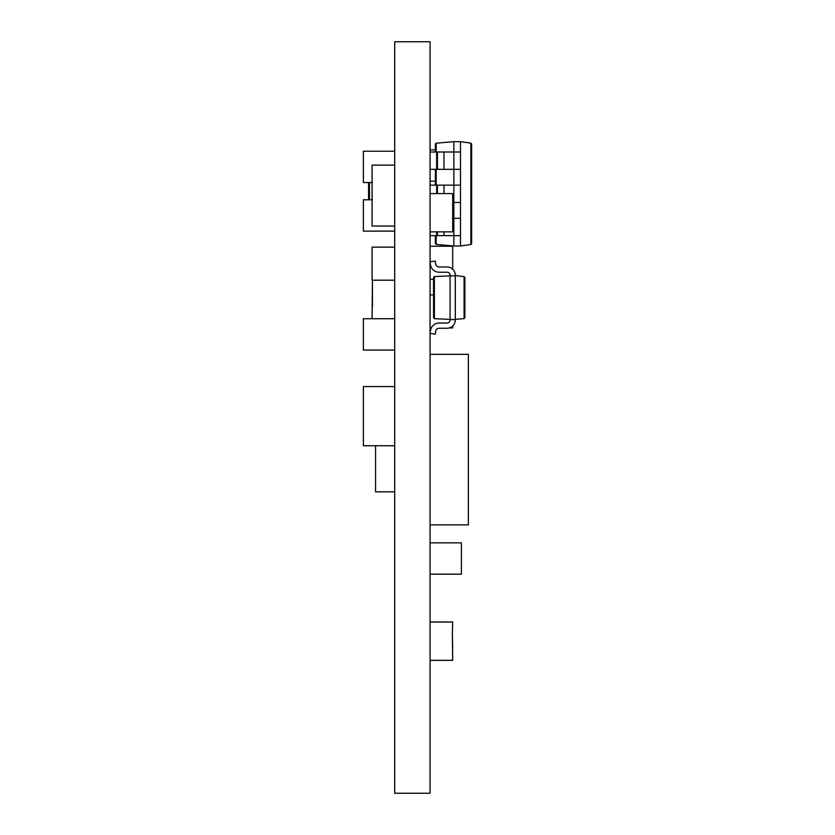 <?xml version="1.0" encoding="UTF-8"?>
<svg xmlns="http://www.w3.org/2000/svg" width="835" height="835" viewBox="0 0 835 835"><rect width="100%" height="100%" fill="white"/><g stroke="black" fill="none" stroke-linecap="round" stroke-linejoin="round"><path stroke-width="1.25" d="M452.695 648.148L452.351 634.224L452.695 660.328L430.067 660.328M452.351 634.224L452.695 621.95L430.067 621.95M452.695 622.033L430.067 622.033M439.095 266.981A3.476 3.476 0 0 1 435.651 263.985A3.476 3.476 0 0 0 439.095 266.981L446.777 266.981A8.266 8.266 0 0 1 455.305 275.247A8.266 8.266 0 0 0 446.777 266.981A8.266 8.266 0 0 1 455.305 275.508L464.083 276.625L464.876 277.491L464.876 317.738L464.083 318.605L455.305 319.367L455.305 275.863L450.086 275.863L450.086 319.367L455.305 319.721A8.266 8.266 0 0 1 446.777 328.249L439.095 328.249A3.476 3.476 0 0 0 435.651 331.245L435.244 334.167L430.067 333.436M430.067 41.75L430.067 793.25L394.704 793.25L394.704 41.75L430.067 41.75M435.369 181.195L430.067 181.195M435.369 149.862L430.067 149.862M430.067 542.854L461.4 542.854L461.4 574.177L430.067 574.177M394.704 445.744L363.382 445.744L363.382 386.574L394.704 386.574M368.59 199.795L368.59 182.531M434.377 318.688L433.553 317.811L433.553 277.418L434.377 276.542L434.377 318.688L450.086 319.367L450.086 319.982A3.048 3.048 0 0 1 447.038 323.03A3.048 3.048 0 0 0 450.086 319.982A3.048 3.048 0 0 1 447.038 323.03L439.095 323.03A8.705 8.705 0 0 0 430.484 330.514L430.067 333.092M430.067 262.138L430.484 264.716A8.705 8.705 0 0 0 439.095 272.21L447.038 272.21A3.048 3.048 0 0 1 450.086 275.247L450.086 275.863L434.377 276.542M447.038 272.21A3.048 3.048 0 0 1 450.086 275.247A3.048 3.048 0 0 0 447.038 272.21M435.651 263.985L435.244 261.063L430.067 261.793M372.431 306.748L372.431 280.195L372.076 318.73M394.704 247.129L372.076 247.129L372.076 280.195L394.704 280.195M452.695 269.214L452.695 246.241L430.067 246.241M433.553 279.318L430.067 279.318M449.282 327.936L452.695 327.936L452.695 326.015M431.267 327.936L430.067 327.936M433.553 294.87L430.067 294.87M394.704 165.132L372.076 165.132L372.076 226.045L394.704 226.045M430.067 524.881L468.362 524.881L468.362 354.322L430.067 354.322M375.562 445.744L375.562 491.815L394.704 491.815M471.618 143.985L470.856 143.119L471.618 143.985L471.618 243.643L470.856 244.519L460.482 245.981L460.482 235.637L453.854 235.637L453.854 245.981L436.183 244.436L435.369 243.559L435.369 235.637M460.482 245.981L453.854 245.981M460.482 218.311L460.482 202.487L453.854 202.487L453.854 218.311L460.482 218.311L460.482 235.637M430.067 152.001L460.482 152.001L460.482 141.658L453.854 141.658L453.854 185.151L460.482 185.151L460.482 169.328L430.067 169.328M435.369 185.151L435.369 169.328M435.369 152.001L435.369 144.079L436.183 143.202L436.183 152.001M430.067 185.151L453.854 185.151L453.854 202.487L452.695 202.487M460.482 185.151L460.482 202.487M436.653 185.151L436.653 193.584M453.854 141.658L436.183 143.202M471.618 243.643L470.856 244.519L470.856 143.119L460.482 141.658M460.482 152.001L460.482 169.328M436.653 152.001L436.653 169.328M452.351 218.311L453.854 218.311L453.854 235.637L430.067 235.637M436.653 231.869L436.653 235.637M430.067 231.869L452.695 231.869L452.695 193.584L430.067 193.584M394.704 350.053L363.382 350.053L363.382 318.73L394.704 318.73M372.431 182.531L363.382 182.531L363.382 151.208L394.704 151.208M394.704 231.128L363.382 231.128L363.382 199.795L372.431 199.795M369.467 182.531L369.467 199.795M464.083 318.605L464.083 276.625M437.425 185.151L437.425 193.584M443.969 185.151L443.969 193.584M436.183 169.328L436.183 185.151M436.183 235.637L436.183 244.436M437.425 152.001L437.425 169.328M443.969 152.001L443.969 169.328M437.425 231.869L437.425 235.637M443.969 231.869L443.969 235.637"/></g></svg>
